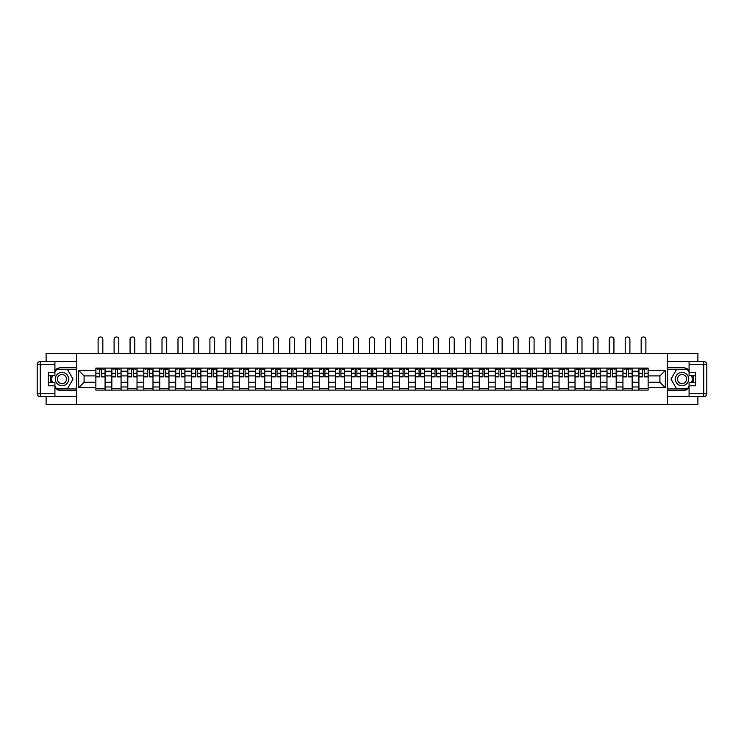 <?xml version="1.0" encoding="UTF-8"?>
<svg xmlns="http://www.w3.org/2000/svg" width="744" height="744" viewBox="0 0 744 744"><rect width="100%" height="100%" fill="white"/><g stroke="black" fill="none" stroke-linecap="round" stroke-linejoin="round"><path stroke-width="1.12" d="M46.109 396.645L46.109 404.69L697.891 404.69L697.891 396.645M697.891 361.528L697.891 353.493L46.109 353.493L46.109 361.528M111.842 390.098L111.842 371.209L105.081 371.209L105.081 390.098M105.081 371.209L105.081 368.085M111.842 371.209L111.842 368.085M121.058 368.085L121.058 390.098M127.81 390.098L127.81 368.085M137.026 368.085L137.026 390.098M143.787 390.098L143.787 368.085M152.994 368.085L152.994 390.098M159.755 390.098L159.755 368.085M168.972 368.085L168.972 390.098M175.724 390.098L175.724 368.085M184.94 368.085L184.94 390.098M191.701 390.098L191.701 368.085M200.917 368.085L200.917 390.098M207.669 390.098L207.669 368.085M216.885 368.085L216.885 390.098M223.646 390.098L223.646 368.085M232.863 368.085L232.863 390.098M239.614 390.098L239.614 368.085M248.831 368.085L248.831 390.098M255.592 390.098L255.592 368.085M264.799 368.085L264.799 390.098M271.56 390.098L271.56 368.085M280.776 368.085L280.776 390.098M287.528 390.098L287.528 368.085M296.744 368.085L296.744 390.098M303.506 390.098L303.506 368.085M312.722 368.085L312.722 390.098M319.474 390.098L319.474 368.085M328.69 368.085L328.69 390.098M335.451 390.098L335.451 368.085M344.667 368.085L344.667 390.098M351.419 390.098L351.419 368.085M360.635 368.085L360.635 390.098M367.397 390.098L367.397 368.085M376.603 368.085L376.603 390.098M383.365 390.098L383.365 368.085M392.581 368.085L392.581 390.098M399.333 390.098L399.333 368.085M408.549 368.085L408.549 390.098M415.31 390.098L415.31 368.085M424.526 368.085L424.526 390.098M431.278 390.098L431.278 368.085M440.495 368.085L440.495 390.098M447.256 390.098L447.256 368.085M456.472 368.085L456.472 390.098M463.224 390.098L463.224 368.085M472.44 368.085L472.44 390.098M479.201 390.098L479.201 368.085M488.408 368.085L488.408 390.098M495.169 390.098L495.169 368.085M504.386 368.085L504.386 390.098M511.137 390.098L511.137 368.085M520.354 368.085L520.354 390.098M527.115 390.098L527.115 368.085M536.331 368.085L536.331 390.098M543.083 390.098L543.083 368.085M552.299 368.085L552.299 390.098M559.06 390.098L559.06 368.085M568.276 368.085L568.276 390.098M575.028 390.098L575.028 368.085M584.245 368.085L584.245 390.098M591.006 390.098L591.006 368.085M600.213 368.085L600.213 390.098M606.974 390.098L606.974 368.085M616.19 368.085L616.19 390.098M622.942 390.098L622.942 368.085M632.158 368.085L632.158 390.098M638.919 390.098L638.919 368.085M638.919 382.267L632.158 382.267M622.942 382.267L616.19 382.267M606.974 382.267L600.213 382.267M591.006 382.267L584.245 382.267M575.028 382.267L568.276 382.267M559.06 382.267L552.299 382.267M543.083 382.267L536.331 382.267M527.115 382.267L520.354 382.267M511.137 382.267L504.386 382.267M495.169 382.267L488.408 382.267M479.201 382.267L472.44 382.267M463.224 382.267L456.472 382.267M447.256 382.267L440.495 382.267M431.278 382.267L424.526 382.267M415.31 382.267L408.549 382.267M399.333 382.267L392.581 382.267M383.365 382.267L376.603 382.267M367.397 382.267L360.635 382.267M351.419 382.267L344.667 382.267M335.451 382.267L328.69 382.267M319.474 382.267L312.722 382.267M303.506 382.267L296.744 382.267M287.528 382.267L280.776 382.267M271.56 382.267L264.799 382.267M255.592 382.267L248.831 382.267M239.614 382.267L232.863 382.267M223.646 382.267L216.885 382.267M207.669 382.267L200.917 382.267M191.701 382.267L184.94 382.267M175.724 382.267L168.972 382.267M159.755 382.267L152.994 382.267M143.787 382.267L137.026 382.267M127.81 382.267L121.058 382.267M111.842 382.267L105.081 382.267M638.919 375.915L632.158 375.915M622.942 375.915L616.19 375.915M606.974 375.915L600.213 375.915M591.006 375.915L584.245 375.915M575.028 375.915L568.276 375.915M559.06 375.915L552.299 375.915M543.083 375.915L536.331 375.915M527.115 375.915L520.354 375.915M511.137 375.915L504.386 375.915M495.169 375.915L488.408 375.915M479.201 375.915L472.44 375.915M463.224 375.915L456.472 375.915M447.256 375.915L440.495 375.915M431.278 375.915L424.526 375.915M415.31 375.915L408.549 375.915M399.333 375.915L392.581 375.915M383.365 375.915L376.603 375.915M367.397 375.915L360.635 375.915M351.419 375.915L344.667 375.915M335.451 375.915L328.69 375.915M319.474 375.915L312.722 375.915M303.506 375.915L296.744 375.915M287.528 375.915L280.776 375.915M271.56 375.915L264.799 375.915M255.592 375.915L248.831 375.915M239.614 375.915L232.863 375.915M223.646 375.915L216.885 375.915M207.669 375.915L200.917 375.915M191.701 375.915L184.94 375.915M175.724 375.915L168.972 375.915M159.755 375.915L152.994 375.915M143.787 375.915L137.026 375.915M127.81 375.915L121.058 375.915M111.842 375.915L105.081 375.915M84.091 382.267L95.864 382.267L95.864 375.915L84.091 375.915L84.091 382.267L78.669 387.689L78.669 370.493L95.864 370.493L95.864 375.915M648.136 375.915L648.136 382.267L659.909 382.267L659.909 375.915L648.136 375.915L648.136 368.085L95.864 368.085L95.864 370.493M648.136 370.493L665.331 370.493L665.331 387.689L648.136 387.689L648.136 382.267M95.864 382.267L95.864 390.098L648.136 390.098L648.136 387.689M95.864 387.689L78.669 387.689M667.377 404.69L667.377 353.493M76.623 404.69L76.623 353.493M105.081 388.563L95.864 388.563M99.603 369.619L101.342 369.619M121.058 388.563L111.842 388.563M115.58 369.619L117.32 369.619M137.026 388.563L127.81 388.563M131.548 369.619L133.288 369.619M152.994 388.563L143.787 388.563M147.517 369.619L149.265 369.619M168.972 388.563L159.755 388.563M163.494 369.619L165.233 369.619M184.94 388.563L175.724 388.563M179.462 369.619L181.201 369.619M200.917 388.563L191.701 388.563M195.44 369.619L197.179 369.619M216.885 388.563L207.669 388.563M211.408 369.619L213.147 369.619M232.863 388.563L223.646 388.563M227.385 369.619L229.124 369.619M248.831 388.563L239.614 388.563M243.353 369.619L245.092 369.619M264.799 388.563L255.592 388.563M259.321 369.619L261.07 369.619M280.776 388.563L271.56 388.563M275.299 369.619L277.038 369.619M296.744 388.563L287.528 388.563M291.267 369.619L293.006 369.619M312.722 388.563L303.506 388.563M307.244 369.619L308.983 369.619M328.69 388.563L319.474 388.563M323.212 369.619L324.951 369.619M344.667 388.563L335.451 388.563M339.19 369.619L340.929 369.619M360.635 388.563L351.419 388.563M355.158 369.619L356.897 369.619M376.603 388.563L367.397 388.563M371.126 369.619L372.874 369.619M392.581 388.563L383.365 388.563M387.103 369.619L388.842 369.619M408.549 388.563L399.333 388.563M403.071 369.619L404.81 369.619M424.526 388.563L415.31 388.563M419.049 369.619L420.788 369.619M440.495 388.563L431.278 388.563M435.017 369.619L436.756 369.619M456.472 388.563L447.256 388.563M450.994 369.619L452.733 369.619M472.44 388.563L463.224 388.563M466.962 369.619L468.701 369.619M488.408 388.563L479.201 388.563M482.93 369.619L484.679 369.619M504.386 388.563L495.169 388.563M498.908 369.619L500.647 369.619M520.354 388.563L511.137 388.563M514.876 369.619L516.615 369.619M536.331 388.563L527.115 388.563M530.853 369.619L532.592 369.619M552.299 388.563L543.083 388.563M546.821 369.619L548.561 369.619M568.276 388.563L559.06 388.563M562.799 369.619L564.538 369.619M584.245 388.563L575.028 388.563M578.767 369.619L580.506 369.619M600.213 388.563L591.006 388.563M594.735 369.619L596.483 369.619M616.19 388.563L606.974 388.563M610.712 369.619L612.452 369.619M632.158 388.563L622.942 388.563M626.681 369.619L628.42 369.619M648.136 388.563L638.919 388.563M642.658 369.619L644.397 369.619M78.669 370.493L84.091 375.915M659.909 382.267L665.331 387.689M659.909 375.915L665.331 370.493M102.83 353.493L102.83 339.311A2.353 2.353 88 0 0 100.477 336.958A2.353 2.353 88 0 0 98.115 339.311L98.115 353.493M101.342 376.892L101.342 368.187L105.034 368.187L105.034 376.892L101.342 376.892M99.603 369.517L101.342 369.517M97.25 369.517L97.966 369.517M102.979 369.517L103.695 369.517M99.603 368.187L95.92 368.187L95.92 376.892L99.603 376.892L99.603 368.187L101.342 368.187M118.798 353.493L118.798 339.311A2.353 2.353 88 0 0 116.445 336.958A2.353 2.353 88 0 0 114.092 339.311L114.092 353.493M117.32 376.892L117.32 368.187L121.002 368.187L121.002 376.892L117.32 376.892M115.58 369.517L117.32 369.517M113.218 369.517L113.934 369.517M118.956 369.517L119.672 369.517M115.58 368.187L111.888 368.187L111.888 376.892L115.58 376.892L115.58 368.187L117.32 368.187M134.776 353.493L134.776 339.311A2.353 2.353 88 0 0 132.423 336.958A2.353 2.353 88 0 0 130.06 339.311L130.06 353.493M133.288 376.892L133.288 368.187L136.97 368.187L136.97 376.892L133.288 376.892M131.548 369.517L133.288 369.517M129.196 369.517L129.912 369.517M134.924 369.517L135.641 369.517M131.548 368.187L127.866 368.187L127.866 376.892L131.548 376.892L131.548 368.187L133.288 368.187M54.916 388.191A11.523 11.523 0 0 0 61.975 390.609L76.52 390.609L76.52 396.645L40.269 396.645A3.069 3.069 0 0 1 37.2 393.576L37.2 364.607A3.069 3.069 0 0 1 40.269 361.528L54.916 361.528L54.916 375.46L48.36 375.46M54.916 361.528L76.52 361.528L76.52 367.573L61.975 367.573A11.523 11.523 0 0 0 54.916 369.991M51.048 375.46A11.523 11.523 0 0 0 51.048 382.723M76.52 390.609L76.52 367.573M48.36 382.723L54.916 382.723L54.916 396.645M54.916 372.381L48.36 372.381L48.36 385.792L54.916 385.792M76.52 369.21L56.274 369.21L54.916 371.563M54.916 386.61L56.274 388.973L76.52 388.973M52.666 375.46L50.564 379.087L52.666 382.723M689.084 369.991A11.523 11.523 0 0 0 682.025 367.573L667.48 367.573L667.48 361.528L703.731 361.528A3.069 3.069 0 0 1 706.8 364.607L706.8 393.576A3.069 3.069 0 0 1 703.731 396.645L689.084 396.645L689.084 382.723L695.64 382.723M689.084 396.645L667.48 396.645L667.48 390.609L682.025 390.609A11.523 11.523 0 0 0 689.084 388.191M692.952 382.723A11.523 11.523 0 0 0 692.952 375.46M667.48 367.573L667.48 390.609M695.64 375.46L689.084 375.46L689.084 361.528M689.084 385.792L695.64 385.792L695.64 372.381L689.084 372.381M667.48 388.973L687.726 388.973L689.084 386.61M689.084 371.563L687.726 369.21L667.48 369.21M691.334 382.723L693.436 379.087L691.334 375.46M55.326 379.087A6.659 6.659 0 0 0 61.975 385.745A6.659 6.659 0 0 0 68.634 379.087A6.659 6.659 0 0 0 61.975 372.437A6.659 6.659 0 0 0 55.326 379.087M57.418 379.087A4.557 4.557 0 0 0 61.975 383.644A4.557 4.557 0 0 0 66.532 379.087A4.557 4.557 0 0 0 61.975 374.53A4.557 4.557 0 0 0 57.418 379.087M54.916 372.177L56.451 369.517L67.509 369.517L73.033 379.087L67.509 388.666L56.451 388.666L54.916 385.997M53.019 382.723L50.927 379.087L53.019 375.46M675.366 379.087A6.659 6.659 0 0 0 682.025 385.745A6.659 6.659 0 0 0 688.674 379.087A6.659 6.659 0 0 0 682.025 372.437A6.659 6.659 0 0 0 675.366 379.087M677.468 379.087A4.557 4.557 0 0 0 682.025 383.644A4.557 4.557 0 0 0 686.582 379.087A4.557 4.557 0 0 0 682.025 374.53A4.557 4.557 0 0 0 677.468 379.087M689.084 385.997L687.549 388.666L676.491 388.666L670.967 379.087L676.491 369.517L687.549 369.517L689.084 372.177M690.981 375.46L693.073 379.087L690.981 382.723M150.744 353.493L150.744 339.311A2.353 2.353 88 0 0 148.391 336.958A2.353 2.353 88 0 0 146.038 339.311L146.038 353.493M149.265 376.892L149.265 368.187L152.948 368.187L152.948 376.892L149.265 376.892M147.517 369.517L149.265 369.517M145.164 369.517L145.88 369.517M150.902 369.517L151.618 369.517M147.517 368.187L143.834 368.187L143.834 376.892L147.517 376.892L147.517 368.187L149.265 368.187M166.721 353.493L166.721 339.311A2.353 2.353 88 0 0 164.359 336.958A2.353 2.353 88 0 0 162.006 339.311L162.006 353.493M165.233 376.892L165.233 368.187L168.916 368.187L168.916 376.892L165.233 376.892M163.494 369.517L165.233 369.517M161.141 369.517L161.857 369.517M166.87 369.517L167.586 369.517M163.494 368.187L159.802 368.187L159.802 376.892L163.494 376.892L163.494 368.187L165.233 368.187M182.689 353.493L182.689 339.311A2.353 2.353 88 0 0 180.336 336.958A2.353 2.353 88 0 0 177.983 339.311L177.983 353.493M181.201 376.892L181.201 368.187L184.893 368.187L184.893 376.892L181.201 376.892M179.462 369.517L181.201 369.517M177.109 369.517L177.825 369.517M182.847 369.517L183.563 369.517M179.462 368.187L175.779 368.187L175.779 376.892L179.462 376.892L179.462 368.187L181.201 368.187M198.657 353.493L198.657 339.311A2.353 2.353 88 0 0 196.304 336.958A2.353 2.353 88 0 0 193.952 339.311L193.952 353.493M197.179 376.892L197.179 368.187L200.861 368.187L200.861 376.892L197.179 376.892M195.44 369.517L197.179 369.517M193.077 369.517L193.803 369.517M198.815 369.517L199.532 369.517M195.44 368.187L191.747 368.187L191.747 376.892L195.44 376.892L195.44 368.187L197.179 368.187M214.635 353.493L214.635 339.311A2.353 2.353 88 0 0 212.282 336.958A2.353 2.353 88 0 0 209.92 339.311L209.92 353.493M213.147 376.892L213.147 368.187L216.839 368.187L216.839 376.892L213.147 376.892M211.408 369.517L213.147 369.517M209.055 369.517L209.771 369.517M214.784 369.517L215.5 369.517M211.408 368.187L207.725 368.187L207.725 376.892L211.408 376.892L211.408 368.187L213.147 368.187M230.603 353.493L230.603 339.311A2.353 2.353 88 0 0 228.25 336.958A2.353 2.353 88 0 0 225.897 339.311L225.897 353.493M229.124 376.892L229.124 368.187L232.807 368.187L232.807 376.892L229.124 376.892M227.385 369.517L229.124 369.517M225.023 369.517L225.739 369.517M230.761 369.517L231.477 369.517M227.385 368.187L223.693 368.187L223.693 376.892L227.385 376.892L227.385 368.187L229.124 368.187M246.58 353.493L246.58 339.311A2.353 2.353 88 0 0 244.227 336.958A2.353 2.353 88 0 0 241.865 339.311L241.865 353.493M245.092 376.892L245.092 368.187L248.775 368.187L248.775 376.892L245.092 376.892M243.353 369.517L245.092 369.517M241 369.517L241.716 369.517M246.729 369.517L247.445 369.517M243.353 368.187L239.67 368.187L239.67 376.892L243.353 376.892L243.353 368.187L245.092 368.187M262.548 353.493L262.548 339.311A2.353 2.353 88 0 0 260.195 336.958A2.353 2.353 88 0 0 257.843 339.311L257.843 353.493M261.07 376.892L261.07 368.187L264.752 368.187L264.752 376.892L261.07 376.892M259.321 369.517L261.07 369.517M256.968 369.517L257.684 369.517M262.706 369.517L263.423 369.517M259.321 368.187L255.638 368.187L255.638 376.892L259.321 376.892L259.321 368.187L261.07 368.187M278.526 353.493L278.526 339.311A2.353 2.353 88 0 0 276.163 336.958A2.353 2.353 88 0 0 273.811 339.311L273.811 353.493M277.038 376.892L277.038 368.187L280.721 368.187L280.721 376.892L277.038 376.892M275.299 369.517L277.038 369.517M272.946 369.517L273.662 369.517M278.674 369.517L279.391 369.517M275.299 368.187L271.616 368.187L271.616 376.892L275.299 376.892L275.299 368.187L277.038 368.187M294.494 353.493L294.494 339.311A2.353 2.353 88 0 0 292.141 336.958A2.353 2.353 88 0 0 289.788 339.311L289.788 353.493M293.006 376.892L293.006 368.187L296.698 368.187L296.698 376.892L293.006 376.892M291.267 369.517L293.006 369.517M288.914 369.517L289.63 369.517M294.652 369.517L295.368 369.517M291.267 368.187L287.584 368.187L287.584 376.892L291.267 376.892L291.267 368.187L293.006 368.187M310.462 353.493L310.462 339.311A2.353 2.353 88 0 0 308.109 336.958A2.353 2.353 88 0 0 305.756 339.311L305.756 353.493M308.983 376.892L308.983 368.187L312.666 368.187L312.666 376.892L308.983 376.892M307.244 369.517L308.983 369.517M304.882 369.517L305.607 369.517M310.62 369.517L311.336 369.517M307.244 368.187L303.552 368.187L303.552 376.892L307.244 376.892L307.244 368.187L308.983 368.187M326.439 353.493L326.439 339.311A2.353 2.353 88 0 0 324.086 336.958A2.353 2.353 88 0 0 321.724 339.311L321.724 353.493M324.951 376.892L324.951 368.187L328.643 368.187L328.643 376.892L324.951 376.892M323.212 369.517L324.951 369.517M320.859 369.517L321.575 369.517M326.588 369.517L327.304 369.517M323.212 368.187L319.529 368.187L319.529 376.892L323.212 376.892L323.212 368.187L324.951 368.187M342.407 353.493L342.407 339.311A2.353 2.353 88 0 0 340.055 336.958A2.353 2.353 88 0 0 337.702 339.311L337.702 353.493M340.929 376.892L340.929 368.187L344.612 368.187L344.612 376.892L340.929 376.892M339.19 369.517L340.929 369.517M336.827 369.517L337.543 369.517M342.566 369.517L343.282 369.517M339.19 368.187L335.498 368.187L335.498 376.892L339.19 376.892L339.19 368.187L340.929 368.187M358.385 353.493L358.385 339.311A2.353 2.353 88 0 0 356.032 336.958A2.353 2.353 88 0 0 353.67 339.311L353.67 353.493M356.897 376.892L356.897 368.187L360.58 368.187L360.58 376.892L356.897 376.892M355.158 369.517L356.897 369.517M352.805 369.517L353.521 369.517M358.534 369.517L359.25 369.517M355.158 368.187L351.475 368.187L351.475 376.892L355.158 376.892L355.158 368.187L356.897 368.187M374.353 353.493L374.353 339.311A2.353 2.353 88 0 0 372 336.958A2.353 2.353 88 0 0 369.647 339.311L369.647 353.493M372.874 376.892L372.874 368.187L376.557 368.187L376.557 376.892L372.874 376.892M371.126 369.517L372.874 369.517M368.773 369.517L369.489 369.517M374.511 369.517L375.227 369.517M371.126 368.187L367.443 368.187L367.443 376.892L371.126 376.892L371.126 368.187L372.874 368.187M390.33 353.493L390.33 339.311A2.353 2.353 88 0 0 387.968 336.958A2.353 2.353 88 0 0 385.615 339.311L385.615 353.493M388.842 376.892L388.842 368.187L392.525 368.187L392.525 376.892L388.842 376.892M387.103 369.517L388.842 369.517M384.75 369.517L385.466 369.517M390.479 369.517L391.195 369.517M387.103 368.187L383.42 368.187L383.42 376.892L387.103 376.892L387.103 368.187L388.842 368.187M406.298 353.493L406.298 339.311A2.353 2.353 88 0 0 403.946 336.958A2.353 2.353 88 0 0 401.593 339.311L401.593 353.493M404.81 376.892L404.81 368.187L408.502 368.187L408.502 376.892L404.81 376.892M403.071 369.517L404.81 369.517M400.718 369.517L401.435 369.517M406.457 369.517L407.173 369.517M403.071 368.187L399.389 368.187L399.389 376.892L403.071 376.892L403.071 368.187L404.81 368.187M422.276 353.493L422.276 339.311A2.353 2.353 88 0 0 419.914 336.958A2.353 2.353 88 0 0 417.561 339.311L417.561 353.493M420.788 376.892L420.788 368.187L424.471 368.187L424.471 376.892L420.788 376.892M419.049 369.517L420.788 369.517M416.696 369.517L417.412 369.517M422.425 369.517L423.141 369.517M419.049 368.187L415.357 368.187L415.357 376.892L419.049 376.892L419.049 368.187L420.788 368.187M438.244 353.493L438.244 339.311A2.353 2.353 88 0 0 435.891 336.958A2.353 2.353 88 0 0 433.538 339.311L433.538 353.493M436.756 376.892L436.756 368.187L440.448 368.187L440.448 376.892L436.756 376.892M435.017 369.517L436.756 369.517M432.664 369.517L433.38 369.517M438.393 369.517L439.118 369.517M435.017 368.187L431.334 368.187L431.334 376.892L435.017 376.892L435.017 368.187L436.756 368.187M454.212 353.493L454.212 339.311A2.353 2.353 88 0 0 451.859 336.958A2.353 2.353 88 0 0 449.506 339.311L449.506 353.493M452.733 376.892L452.733 368.187L456.416 368.187L456.416 376.892L452.733 376.892M450.994 369.517L452.733 369.517M448.632 369.517L449.348 369.517M454.37 369.517L455.086 369.517M450.994 368.187L447.302 368.187L447.302 376.892L450.994 376.892L450.994 368.187L452.733 368.187M470.189 353.493L470.189 339.311A2.353 2.353 88 0 0 467.837 336.958A2.353 2.353 88 0 0 465.474 339.311L465.474 353.493M468.701 376.892L468.701 368.187L472.384 368.187L472.384 376.892L468.701 376.892M466.962 369.517L468.701 369.517M464.609 369.517L465.326 369.517M470.338 369.517L471.054 369.517M466.962 368.187L463.279 368.187L463.279 376.892L466.962 376.892L466.962 368.187L468.701 368.187M486.158 353.493L486.158 339.311A2.353 2.353 88 0 0 483.805 336.958A2.353 2.353 88 0 0 481.452 339.311L481.452 353.493M484.679 376.892L484.679 368.187L488.362 368.187L488.362 376.892L484.679 376.892M482.93 369.517L484.679 369.517M480.578 369.517L481.294 369.517M486.316 369.517L487.032 369.517M482.93 368.187L479.248 368.187L479.248 376.892L482.93 376.892L482.93 368.187L484.679 368.187M502.135 353.493L502.135 339.311A2.353 2.353 88 0 0 499.773 336.958A2.353 2.353 88 0 0 497.42 339.311L497.42 353.493M500.647 376.892L500.647 368.187L504.33 368.187L504.33 376.892L500.647 376.892M498.908 369.517L500.647 369.517M496.555 369.517L497.271 369.517M502.284 369.517L503 369.517M498.908 368.187L495.225 368.187L495.225 376.892L498.908 376.892L498.908 368.187L500.647 368.187M518.103 353.493L518.103 339.311A2.353 2.353 88 0 0 515.75 336.958A2.353 2.353 88 0 0 513.397 339.311L513.397 353.493M516.615 376.892L516.615 368.187L520.307 368.187L520.307 376.892L516.615 376.892M514.876 369.517L516.615 369.517M512.523 369.517L513.239 369.517M518.261 369.517L518.977 369.517M514.876 368.187L511.193 368.187L511.193 376.892L514.876 376.892L514.876 368.187L516.615 368.187M534.08 353.493L534.08 339.311A2.353 2.353 88 0 0 531.718 336.958A2.353 2.353 88 0 0 529.365 339.311L529.365 353.493M532.592 376.892L532.592 368.187L536.275 368.187L536.275 376.892L532.592 376.892M530.853 369.517L532.592 369.517M528.5 369.517L529.216 369.517M534.229 369.517L534.945 369.517M530.853 368.187L527.161 368.187L527.161 376.892L530.853 376.892L530.853 368.187L532.592 368.187M550.049 353.493L550.049 339.311A2.353 2.353 88 0 0 547.696 336.958A2.353 2.353 88 0 0 545.343 339.311L545.343 353.493M548.561 376.892L548.561 368.187L552.253 368.187L552.253 376.892L548.561 376.892M546.821 369.517L548.561 369.517M544.469 369.517L545.185 369.517M550.197 369.517L550.923 369.517M546.821 368.187L543.139 368.187L543.139 376.892L546.821 376.892L546.821 368.187L548.561 368.187M566.017 353.493L566.017 339.311A2.353 2.353 88 0 0 563.664 336.958A2.353 2.353 88 0 0 561.311 339.311L561.311 353.493M564.538 376.892L564.538 368.187L568.221 368.187L568.221 376.892L564.538 376.892M562.799 369.517L564.538 369.517M560.437 369.517L561.153 369.517M566.175 369.517L566.891 369.517M562.799 368.187L559.107 368.187L559.107 376.892L562.799 376.892L562.799 368.187L564.538 368.187M581.994 353.493L581.994 339.311A2.353 2.353 88 0 0 579.641 336.958A2.353 2.353 88 0 0 577.279 339.311L577.279 353.493M580.506 376.892L580.506 368.187L584.198 368.187L584.198 376.892L580.506 376.892M578.767 369.517L580.506 369.517M576.414 369.517L577.13 369.517M582.143 369.517L582.859 369.517M578.767 368.187L575.084 368.187L575.084 376.892L578.767 376.892L578.767 368.187L580.506 368.187M597.962 353.493L597.962 339.311A2.353 2.353 88 0 0 595.609 336.958A2.353 2.353 88 0 0 593.256 339.311L593.256 353.493M596.483 376.892L596.483 368.187L600.166 368.187L600.166 376.892L596.483 376.892M594.735 369.517L596.483 369.517M592.382 369.517L593.098 369.517M598.12 369.517L598.836 369.517M594.735 368.187L591.052 368.187L591.052 376.892L594.735 376.892L594.735 368.187L596.483 368.187M613.94 353.493L613.94 339.311A2.353 2.353 88 0 0 611.577 336.958A2.353 2.353 88 0 0 609.224 339.311L609.224 353.493M612.452 376.892L612.452 368.187L616.134 368.187L616.134 376.892L612.452 376.892M610.712 369.517L612.452 369.517M608.36 369.517L609.076 369.517M614.088 369.517L614.804 369.517M610.712 368.187L607.03 368.187L607.03 376.892L610.712 376.892L610.712 368.187L612.452 368.187M629.908 353.493L629.908 339.311A2.353 2.353 88 0 0 627.555 336.958A2.353 2.353 88 0 0 625.202 339.311L625.202 353.493M628.42 376.892L628.42 368.187L632.112 368.187L632.112 376.892L628.42 376.892M626.681 369.517L628.42 369.517M624.328 369.517L625.044 369.517M630.066 369.517L630.782 369.517M626.681 368.187L622.998 368.187L622.998 376.892L626.681 376.892L626.681 368.187L628.42 368.187M645.885 353.493L645.885 339.311A2.353 2.353 88 0 0 643.523 336.958A2.353 2.353 88 0 0 641.17 339.311L641.17 353.493M644.397 376.892L644.397 368.187L648.08 368.187L648.08 376.892L644.397 376.892M642.658 369.517L644.397 369.517M640.305 369.517L641.021 369.517M646.034 369.517L646.75 369.517M642.658 368.187L638.966 368.187L638.966 376.892L642.658 376.892L642.658 368.187L644.397 368.187M622.942 371.209L616.19 371.209M606.974 371.209L600.213 371.209M591.006 371.209L584.245 371.209M575.028 371.209L568.276 371.209M559.06 371.209L552.299 371.209M543.083 371.209L536.331 371.209M527.115 371.209L520.354 371.209M511.137 371.209L504.386 371.209M495.169 371.209L488.408 371.209M479.201 371.209L472.44 371.209M463.224 371.209L456.472 371.209M447.256 371.209L440.495 371.209M431.278 371.209L424.526 371.209M415.31 371.209L408.549 371.209M399.333 371.209L392.581 371.209M383.365 371.209L376.603 371.209M367.397 371.209L360.635 371.209M351.419 371.209L344.667 371.209M335.451 371.209L328.69 371.209M319.474 371.209L312.722 371.209M303.506 371.209L296.744 371.209M287.528 371.209L280.776 371.209M271.56 371.209L264.799 371.209M255.592 371.209L248.831 371.209M239.614 371.209L232.863 371.209M223.646 371.209L216.885 371.209M207.669 371.209L200.917 371.209M191.701 371.209L184.94 371.209M175.724 371.209L168.972 371.209M159.755 371.209L152.994 371.209M143.787 371.209L137.026 371.209M127.81 371.209L121.058 371.209M638.919 371.209L632.158 371.209M622.942 386.973L616.19 386.973M606.974 386.973L600.213 386.973M591.006 386.973L584.245 386.973M575.028 386.973L568.276 386.973M559.06 386.973L552.299 386.973M543.083 386.973L536.331 386.973M527.115 386.973L520.354 386.973M511.137 386.973L504.386 386.973M495.169 386.973L488.408 386.973M479.201 386.973L472.44 386.973M463.224 386.973L456.472 386.973M447.256 386.973L440.495 386.973M431.278 386.973L424.526 386.973M415.31 386.973L408.549 386.973M399.333 386.973L392.581 386.973M383.365 386.973L376.603 386.973M367.397 386.973L360.635 386.973M351.419 386.973L344.667 386.973M335.451 386.973L328.69 386.973M319.474 386.973L312.722 386.973M303.506 386.973L296.744 386.973M287.528 386.973L280.776 386.973M271.56 386.973L264.799 386.973M255.592 386.973L248.831 386.973M239.614 386.973L232.863 386.973M223.646 386.973L216.885 386.973M207.669 386.973L200.917 386.973M191.701 386.973L184.94 386.973M175.724 386.973L168.972 386.973M159.755 386.973L152.994 386.973M143.787 386.973L137.026 386.973M127.81 386.973L121.058 386.973M111.842 386.973L105.081 386.973M638.919 386.973L632.158 386.973M101.342 376.669L105.034 376.669M101.342 373.218L105.034 373.218M95.92 376.669L99.603 376.669M95.92 373.218L99.603 373.218M117.32 376.669L121.002 376.669M117.32 373.218L121.002 373.218M111.888 376.669L115.58 376.669M111.888 373.218L115.58 373.218M133.288 376.669L136.97 376.669M133.288 373.218L136.97 373.218M127.866 376.669L131.548 376.669M127.866 373.218L131.548 373.218M54.916 364.607L40.269 364.607L40.269 393.576L54.916 393.576M37.2 364.607L40.269 364.607L40.269 361.528M40.269 396.645L40.269 393.576L37.2 393.576M689.084 393.576L703.731 393.576L703.731 364.607L689.084 364.607M706.8 393.576L703.731 393.576L703.731 396.645M703.731 361.528L703.731 364.607L706.8 364.607M149.265 376.669L152.948 376.669M149.265 373.218L152.948 373.218M143.834 376.669L147.517 376.669M143.834 373.218L147.517 373.218M165.233 376.669L168.916 376.669M165.233 373.218L168.916 373.218M159.802 376.669L163.494 376.669M159.802 373.218L163.494 373.218M181.201 376.669L184.893 376.669M181.201 373.218L184.893 373.218M175.779 376.669L179.462 376.669M175.779 373.218L179.462 373.218M197.179 376.669L200.861 376.669M197.179 373.218L200.861 373.218M191.747 376.669L195.44 376.669M191.747 373.218L195.44 373.218M213.147 376.669L216.839 376.669M213.147 373.218L216.839 373.218M207.725 376.669L211.408 376.669M207.725 373.218L211.408 373.218M229.124 376.669L232.807 376.669M229.124 373.218L232.807 373.218M223.693 376.669L227.385 376.669M223.693 373.218L227.385 373.218M245.092 376.669L248.775 376.669M245.092 373.218L248.775 373.218M239.67 376.669L243.353 376.669M239.67 373.218L243.353 373.218M261.07 376.669L264.752 376.669M261.07 373.218L264.752 373.218M255.638 376.669L259.321 376.669M255.638 373.218L259.321 373.218M277.038 376.669L280.721 376.669M277.038 373.218L280.721 373.218M271.616 376.669L275.299 376.669M271.616 373.218L275.299 373.218M293.006 376.669L296.698 376.669M293.006 373.218L296.698 373.218M287.584 376.669L291.267 376.669M287.584 373.218L291.267 373.218M308.983 376.669L312.666 376.669M308.983 373.218L312.666 373.218M303.552 376.669L307.244 376.669M303.552 373.218L307.244 373.218M324.951 376.669L328.643 376.669M324.951 373.218L328.643 373.218M319.529 376.669L323.212 376.669M319.529 373.218L323.212 373.218M340.929 376.669L344.612 376.669M340.929 373.218L344.612 373.218M335.498 376.669L339.19 376.669M335.498 373.218L339.19 373.218M356.897 376.669L360.58 376.669M356.897 373.218L360.58 373.218M351.475 376.669L355.158 376.669M351.475 373.218L355.158 373.218M372.874 376.669L376.557 376.669M372.874 373.218L376.557 373.218M367.443 376.669L371.126 376.669M367.443 373.218L371.126 373.218M388.842 376.669L392.525 376.669M388.842 373.218L392.525 373.218M383.42 376.669L387.103 376.669M383.42 373.218L387.103 373.218M404.81 376.669L408.502 376.669M404.81 373.218L408.502 373.218M399.389 376.669L403.071 376.669M399.389 373.218L403.071 373.218M420.788 376.669L424.471 376.669M420.788 373.218L424.471 373.218M415.357 376.669L419.049 376.669M415.357 373.218L419.049 373.218M436.756 376.669L440.448 376.669M436.756 373.218L440.448 373.218M431.334 376.669L435.017 376.669M431.334 373.218L435.017 373.218M452.733 376.669L456.416 376.669M452.733 373.218L456.416 373.218M447.302 376.669L450.994 376.669M447.302 373.218L450.994 373.218M468.701 376.669L472.384 376.669M468.701 373.218L472.384 373.218M463.279 376.669L466.962 376.669M463.279 373.218L466.962 373.218M484.679 376.669L488.362 376.669M484.679 373.218L488.362 373.218M479.248 376.669L482.93 376.669M479.248 373.218L482.93 373.218M500.647 376.669L504.33 376.669M500.647 373.218L504.33 373.218M495.225 376.669L498.908 376.669M495.225 373.218L498.908 373.218M516.615 376.669L520.307 376.669M516.615 373.218L520.307 373.218M511.193 376.669L514.876 376.669M511.193 373.218L514.876 373.218M532.592 376.669L536.275 376.669M532.592 373.218L536.275 373.218M527.161 376.669L530.853 376.669M527.161 373.218L530.853 373.218M548.561 376.669L552.253 376.669M548.561 373.218L552.253 373.218M543.139 376.669L546.821 376.669M543.139 373.218L546.821 373.218M564.538 376.669L568.221 376.669M564.538 373.218L568.221 373.218M559.107 376.669L562.799 376.669M559.107 373.218L562.799 373.218M580.506 376.669L584.198 376.669M580.506 373.218L584.198 373.218M575.084 376.669L578.767 376.669M575.084 373.218L578.767 373.218M596.483 376.669L600.166 376.669M596.483 373.218L600.166 373.218M591.052 376.669L594.735 376.669M591.052 373.218L594.735 373.218M612.452 376.669L616.134 376.669M612.452 373.218L616.134 373.218M607.03 376.669L610.712 376.669M607.03 373.218L610.712 373.218M628.42 376.669L632.112 376.669M628.42 373.218L632.112 373.218M622.998 376.669L626.681 376.669M622.998 373.218L626.681 373.218M644.397 376.669L648.08 376.669M644.397 373.218L648.08 373.218M638.966 376.669L642.658 376.669M638.966 373.218L642.658 373.218"/></g></svg>
